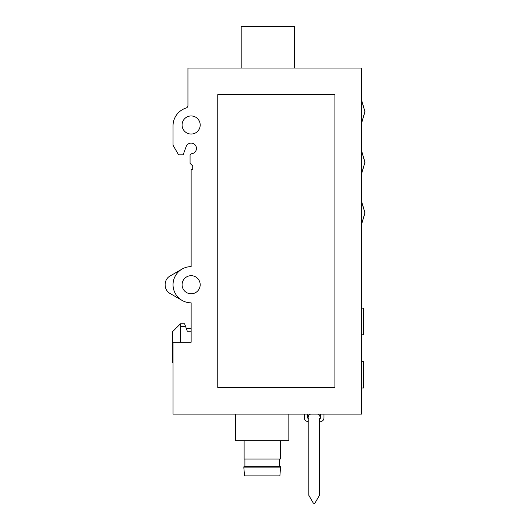 <?xml version="1.0" encoding="UTF-8"?>
<svg xmlns="http://www.w3.org/2000/svg" width="530" height="530" viewBox="0 0 530 530"><rect width="100%" height="100%" fill="white"/><g stroke="black" fill="none" stroke-linecap="round" stroke-linejoin="round"><path stroke-width="0.79" d="M308.811 420.78L307.479 421.31C305.757 421.35 304.69 420.283 304.286 418.117C304.69 420.283 305.757 421.35 307.479 421.31L308.811 420.78M308.811 419.177L307.744 418.117L308.811 419.177M304.286 414.122L304.286 418.117L304.286 414.122M307.744 414.122L307.744 418.117M323.982 418.117L323.982 414.122L323.982 418.117C323.578 420.283 322.512 421.35 320.789 421.31L319.457 420.78L320.789 421.31M310.977 414.122L173.038 414.122L173.038 342.241L191.138 342.241L191.138 302.842A18.106 18.106 0 0 1 173.038 284.736A18.106 18.106 0 0 1 191.138 266.636L191.138 169.196L192.734 169.196L192.734 166.003L190.071 163.339L190.071 154.82L191.191 153.753A5.326 5.326 0 0 0 192.35 143.246A5.326 5.326 0 0 0 186.136 146.611L183.148 154.82L178.57 154.82L173.038 145.233L173.038 125.802A18.636 18.636 0 0 1 186.083 108.027A2.663 2.663 0 0 0 187.945 105.483L187.945 68.032L361.52 68.032L361.52 414.122L310.977 414.122A2.663 2.663 0 0 0 308.367 416.275L307.956 418.382L308.811 418.382L308.811 495.318L313.038 502.639A1.862 1.862 0 0 0 314.131 503.5A1.862 1.862 0 0 0 315.231 502.639L319.457 495.318L319.457 418.382L320.312 418.382L319.901 416.275A2.663 2.663 0 0 0 317.291 414.122M200.188 125.001A9.05 9.05 0 0 0 186.613 117.163A9.05 9.05 0 0 0 186.613 132.845A9.05 9.05 0 0 0 200.188 125.001M200.188 284.736A9.05 9.05 0 0 0 186.613 276.898A9.05 9.05 0 0 0 186.613 292.573A9.05 9.05 0 0 0 200.188 284.736M334.9 387.496L217.764 387.496L217.764 94.651L334.9 94.651L334.9 387.496M182.088 300.417L170.11 293.501C163.478 289.97 163.478 279.502 170.11 275.978L182.088 269.061M185.56 326.427L180.492 326.427L180.492 323.764L184.592 323.764L187.302 331.217L191.138 331.217M180.492 326.427L180.492 342.241M180.492 323.764L172.502 331.753L172.502 362.527L173.038 362.527M280.324 440.741L280.324 459.059L244.118 459.059L244.118 440.741M243.853 467.897L244.549 475.887L279.893 475.887L280.589 466.778L243.853 466.778L243.853 467.897L280.589 467.897M243.853 466.778L280.589 466.778M244.913 466.685L244.913 459.059M235.598 414.122L235.598 440.741L288.843 440.741L288.843 414.122M294.435 68.032L294.435 26.5L241.19 26.5L241.19 68.032M361.52 361.407L363.547 361.407L363.547 388.033L361.52 388.033M361.52 308.162L363.547 308.162L363.547 334.788L361.52 334.788M186.335 328.56L191.138 328.56M320.524 418.117L319.457 419.177L320.524 418.117L319.457 419.177L320.524 418.117L320.524 414.122M279.522 466.685L279.522 459.059M361.52 99.978L364.951 111.565L361.52 123.159M361.52 123.404L364.951 111.817L361.52 100.23M361.52 150.56L364.951 162.147L361.52 173.741M361.52 173.986L364.951 162.399L361.52 150.811M361.52 201.142L364.951 212.735L361.52 224.323M361.52 224.568L364.951 212.981L361.52 201.393"/></g></svg>
